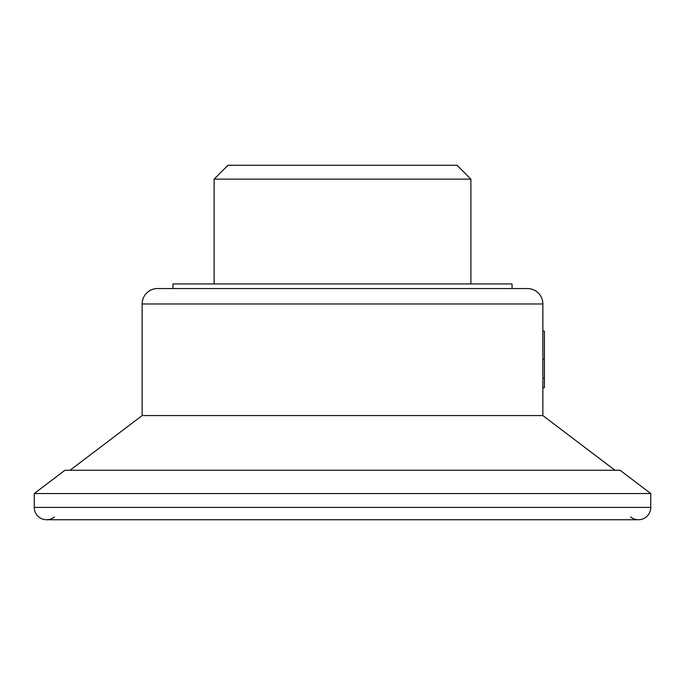 <?xml version="1.0" encoding="UTF-8"?>
<svg xmlns="http://www.w3.org/2000/svg" width="685" height="685" viewBox="0 0 685 685"><rect width="100%" height="100%" fill="white"/><g stroke="black" fill="none" stroke-linecap="round" stroke-linejoin="round"><path stroke-width="1.03" d="M650.75 493.551L620.053 470.261L64.947 470.261L34.25 493.551L650.75 493.551L650.75 507.414A12.33 12.33 0 0 1 630.594 516.944M512.038 288.556L512.038 283.933L172.962 283.933L172.962 288.556L157.55 288.556A15.412 15.412 0 0 0 142.137 303.969L142.137 415.564L542.862 415.564L614.959 470.261M214.114 179.127L227.985 165.256L457.015 165.256L470.886 179.127L214.114 179.127L214.114 283.933M34.25 493.551L34.25 507.414A12.33 12.33 0 0 0 54.406 516.944M157.55 288.556L527.45 288.556A15.412 15.412 0 0 1 542.862 303.969L542.862 415.564M650.75 507.414L34.25 507.414A12.33 12.33 0 0 0 46.58 519.744L638.42 519.744A12.33 12.33 0 0 0 650.75 507.414A12.33 12.33 0 0 1 638.42 519.744M142.137 415.564L70.041 470.261M542.862 378.36L544.404 378.36L544.404 387.787L542.862 387.787M544.404 378.36L544.404 359.12L542.862 359.12M544.404 359.12L544.404 331.078L542.862 331.078M142.137 303.969L542.862 303.969A15.412 15.412 0 0 0 527.45 288.556M470.886 179.127L470.886 283.933"/></g></svg>
